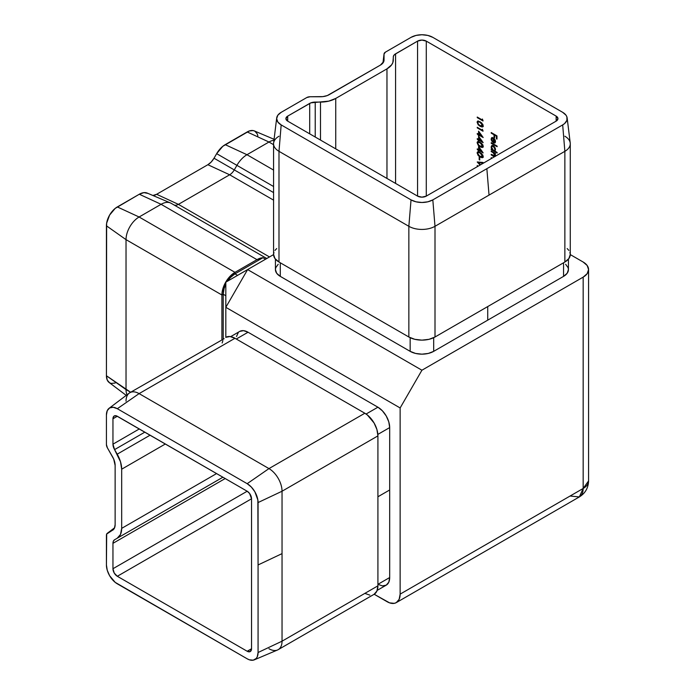 <?xml version="1.0" encoding="UTF-8"?>
<svg xmlns="http://www.w3.org/2000/svg" width="695" height="695" viewBox="0 0 695 695"><rect width="100%" height="100%" fill="white"/><g stroke="black" fill="none" stroke-linecap="round" stroke-linejoin="round"><path stroke-width="1.04" d="M426.287 41.127L426.287 196.112A6.159 3.562 180 0 1 417.565 196.112L287.704 121.139L285.897 118.619L287.704 116.108L310.882 102.851L328.735 101.14L335.737 98.438L386.967 68.857L391.65 64.817L392.875 62.481L393.44 56.139L394.604 54.505L417.565 41.127L421.926 40.084L426.287 41.127L556.148 116.108L426.287 41.127L426.287 196.112L421.926 197.154L417.565 196.112L417.565 41.127A6.159 3.562 180 0 1 426.287 41.127M556.148 121.139L556.148 116.108L557.955 118.619L556.148 121.139L426.287 196.112L556.148 121.139L556.148 116.108A6.159 3.562 180 0 1 557.955 118.619A6.159 3.562 180 0 1 556.148 121.139M477.248 166.687L477.248 165.453L477.804 166.366L477.248 165.453L477.248 166.687M477.248 162.039L483.016 162.465L483.016 163.099L478.473 162.7L480.471 164.828L478.473 162.7L483.016 163.099L483.016 162.465L477.248 161.952L480.08 165.054L477.248 162.039M479.168 159.642L479.168 157.087L479.759 157.426L479.759 159.989L479.168 159.642L479.759 159.989L479.759 157.426L479.168 157.087L479.168 159.642M482.851 157.461L480.132 157.044L478.151 155.472L477.109 152.831L477.474 151.979L478.421 151.797L481.635 153.569L483.147 156.193L482.869 157.435L482.113 157.756L480.132 157.044L482.66 157.617L483.164 156.497L480.132 152.518L477.595 151.901L477.1 152.996L477.83 151.805M482.851 147.218L480.132 146.801L478.151 145.229L477.109 142.588L477.474 141.737L478.421 141.554L481.635 143.326L483.147 145.95L482.869 147.192L482.113 147.514L480.132 146.801L482.66 147.375L483.164 146.254L480.132 142.275L477.595 141.658L477.1 142.753L477.83 141.563M478.577 134.3L478.577 131.138L483.164 137.541L479.168 135.238L479.168 136.003L478.577 135.664L478.577 134.9L477.248 134.126L477.248 133.527L478.577 134.3L477.248 133.527L478.577 135.664L479.168 136.003L479.168 135.238L483.164 137.541L478.577 131.138L478.577 134.3M482.426 120.044L482.426 119.019L483.016 120.982L477.248 117.655L477.248 117.055L482.426 120.044L477.248 117.055L477.248 117.655L483.016 120.982L482.426 119.019L482.426 120.044M491.217 143.3L491.217 142.701L497.125 146.115L497.125 146.714L491.217 143.3L497.125 146.714L497.125 146.115L491.217 142.701L491.217 143.3M491.713 139.817L492.303 141.962L491.66 139.269L492.095 138.27L493.65 138.14L493.207 142.744L495.109 142.814L493.65 142.492L493.65 138.14L491.765 138.644L492.303 141.962L491.209 139.773L491.765 137.653L494.058 138.427L495.309 140.407L495.457 142.119L494.675 143.057L493.207 142.744L493.207 138.392L493.207 142.744L494.909 142.962M491.217 133.145L491.217 132.545L496.977 135.873L496.977 139.122L496.386 138.774L496.386 136.133L494.614 135.108L494.614 137.749L494.023 137.41L494.023 134.769L491.217 133.145L494.023 134.769L494.023 137.41L494.614 137.749L494.614 135.108L496.386 136.133L496.386 138.774L496.977 139.122L496.977 135.873L491.217 132.545L491.217 133.145M495.109 150.711L494.614 150.98L497.125 152.431L497.125 153.03L491.217 149.616L491.217 149.017L491.947 149.442L491.148 147.279L491.782 145.568L493.328 145.715L494.875 147.366L495.5 149.529L494.918 150.858M491.217 151.579L491.217 150.98L495.431 153.413L495.431 154.012L494.692 153.586L495.431 156.21L494.692 153.586L495.431 154.012L495.431 153.413L491.217 150.98L491.217 151.579L492.99 152.605L491.217 151.579L491.652 151.328L491.217 151.579M491.547 158.434L491.217 157.635L492.069 158.13L491.217 157.635L491.547 158.434M494.258 156.905L491.217 154.907L491.217 154.307L494.849 155.854L494.797 154.472L492.99 152.605L494.988 155.333L494.71 155.984L495.422 155.081L493.354 155.55L491.217 154.307L491.217 154.907L494.241 156.879M482.851 126.742L480.132 126.316L478.151 124.744L477.109 122.112L477.474 121.26L478.421 121.069L481.635 122.841L483.147 125.474L482.869 126.716L482.113 127.029L480.132 126.316L482.66 126.89L483.164 125.769L480.132 121.79L477.595 121.173L477.1 122.268L477.83 121.078M482.426 130.286L482.426 129.261L483.016 131.225L477.248 127.897L477.248 127.298L482.426 130.286L477.248 127.298L477.248 127.897L483.016 131.225L482.426 129.261L482.426 130.286M478.577 139.417L478.577 136.263L483.164 142.666L479.168 140.355L479.168 141.128L477.248 139.252L477.248 138.653L478.577 139.417L477.248 138.653L477.248 139.252L479.168 141.128L479.168 140.355L483.164 142.666L478.577 136.263L478.577 139.417M478.577 149.66L478.577 146.506L483.164 152.9L479.168 150.598L479.168 151.371L477.248 149.486L477.248 148.895L478.577 149.66L477.248 148.895L477.248 149.486L479.168 151.371L479.168 150.598L483.164 152.9L478.577 146.506L478.577 149.66M126.03 401.163A18.487 10.677 60 0 1 129.861 392.701A18.487 10.677 60 0 1 139.104 393.613L268.965 468.595L364.84 413.238L367.386 415.002L374.084 423.003L376.916 429.536L377.915 435.887L282.04 491.235L377.915 435.887L377.915 585.842L282.04 641.19L377.915 585.842L376.916 591.037L374.084 594.303A18.487 10.677 -120 0 0 377.915 585.842L377.915 435.887A18.487 10.677 -120 0 0 364.84 413.238L234.98 338.265A18.487 10.677 -120 0 0 225.736 337.353L229.976 336.528L234.98 338.265L139.104 393.613L234.98 338.265L364.84 413.238L268.965 468.595A18.487 10.677 60 0 1 282.04 491.235L282.04 641.19A18.487 10.677 60 0 1 278.209 649.651A18.487 10.677 60 0 1 268.965 648.739M115.188 383.032L111.261 383.423L109.61 382.806L107.247 380.096L106.422 375.752L130.634 392.249L126.03 389.591A18.487 10.677 120 0 0 127.02 394.786A18.487 10.677 -60 0 1 126.03 389.591L126.03 239.645L221.905 294.993L221.905 339.56L221.905 294.993A18.487 10.677 -60 0 1 234.98 272.344L139.104 216.996A18.487 10.677 120 0 0 126.03 239.645L221.905 294.993L223.208 294.237L221.905 294.993L222.157 291.9L225.727 282.109L229.976 276.384L234.98 272.344L139.104 216.996L161.092 204.304L256.968 259.652L234.98 272.344L234.98 273.856L237.594 275.368L234.98 273.856L262.927 257.723L265.542 259.226L262.927 257.723L234.98 273.856L234.98 272.344L256.968 259.652A20.138 11.624 -60 0 1 262.927 257.723L256.968 259.652L161.092 204.304L139.304 194.235L143.926 192.628L147.835 193.392M266.784 258.514L171.161 203.305A20.138 11.624 120 0 0 161.092 204.304A20.138 11.624 -60 0 1 170.431 202.931A20.138 11.624 -60 0 1 171.161 203.305L266.784 258.514L171.161 203.305M274.082 139.304L254.318 130.912A15.403 8.896 120 0 0 247.177 131.954L268.965 142.023A18.487 10.677 -60 0 1 273.96 140.286A18.487 10.677 120 0 0 268.965 142.023L246.977 154.716L268.965 142.023L247.177 131.954L225.189 144.656L246.977 154.716L225.189 144.656A17.054 9.852 120 0 0 216.658 153.656L236.908 165.349L234.276 169.901L214.025 158.217L216.658 153.656L214.025 158.217A12.328 7.115 120 0 1 207.866 164.715L229.654 174.784L207.866 164.715L211.202 162.031L214.025 158.217L273.578 192.593L234.276 169.901A9.244 5.334 -60 0 1 229.654 174.784L273.578 200.143L229.654 174.784L178.415 204.365L156.627 194.296L207.866 164.715L156.627 194.296A12.328 7.115 120 0 1 152.874 195.486L156.627 194.296L178.415 204.365L269.495 256.95L178.415 204.365A9.244 5.334 -60 0 1 174.132 204.99A9.244 5.334 -60 0 1 173.811 204.825A9.244 5.334 120 0 0 178.415 204.365L229.654 174.784A9.244 5.334 120 0 0 234.276 169.901L236.908 165.349A20.138 11.624 -60 0 1 246.977 154.716L273.578 170.075L246.977 154.716A20.138 11.624 120 0 0 236.908 165.349L273.578 186.521L216.658 153.656L222.834 146.28L249.305 130.973L253.232 130.582L254.883 131.199L257.246 133.909L257.862 135.916M268.965 142.023L273.578 144.682L268.965 142.023M170.431 202.931L147.21 193.08A17.054 9.852 120 0 0 139.304 194.235L161.092 204.304L139.104 216.996L117.316 206.936L139.104 216.996A18.487 10.677 -60 0 0 126.03 239.645L106.422 225.806L126.03 239.645L126.03 389.591L106.422 375.752L106.63 223.225L109.61 215.068L115.188 208.404L139.304 194.235L117.316 206.936A15.403 8.896 120 0 0 106.422 225.806L106.422 375.752A15.403 8.896 120 0 0 109.089 382.459L126.229 395.377M583.166 262.032L570.274 254.587L583.166 262.032A18.487 10.677 180 0 1 588.578 269.582L587.171 265.499L583.166 262.032M273.578 254.587L247.611 269.582L421.926 370.218L583.166 277.131L587.171 273.665L588.578 269.582A18.487 10.677 180 0 1 583.166 277.131L583.166 488.472L400.138 594.138L399.139 599.342L396.306 602.608L394.326 603.338L389.617 602.869L374.171 594.251L387.063 601.688A18.487 10.677 60 0 0 396.306 602.608A18.487 10.677 60 0 0 400.138 594.138L400.138 407.956L400.138 594.138L583.166 488.472A18.487 10.677 0 0 0 588.578 480.923L583.166 488.472L579.335 496.934A18.487 10.677 -120 0 0 583.166 488.472L583.166 277.131L421.926 370.218L247.611 269.582L273.578 254.587M565.626 264.239L568.11 267.705L568.432 269.582L567.163 273.257L563.558 276.375L433.689 351.349L428.294 353.434L421.926 354.163L415.558 353.434L410.163 351.349L280.293 276.375L276.688 273.257L275.42 269.582L275.741 267.705L278.226 264.239M225.823 307.32L400.138 407.956L421.926 370.218L400.138 407.956L225.823 307.32L225.823 337.301L225.823 307.32L247.611 269.582L225.823 282.161L225.823 307.32L225.823 282.161L247.611 269.582L225.823 307.32M377.915 584.33L382.415 585.894L386.229 585.155L388.783 582.219L389.678 577.536L389.678 427.581L388.783 421.865L386.229 415.984L382.415 410.841L377.915 407.201L248.046 332.227L243.545 330.664L239.732 331.402A16.637 9.608 -120 0 1 248.046 332.227L236.283 339.021L248.046 332.227L377.915 407.201L366.083 414.029L377.915 407.201A16.637 9.608 -120 0 1 389.678 427.581L389.678 489.975L377.915 496.769L389.678 489.975L389.678 577.536L377.915 584.33L389.678 577.536A16.637 9.608 -120 0 1 386.229 585.155L377.185 590.376M238.263 332.618L236.509 336.502M273.926 252.398L273.578 254.483A18.487 10.677 0 0 0 278.99 262.032L278.99 151.328L408.851 226.301L408.851 337.006A18.487 10.677 0 0 0 435.001 337.006L435.001 226.301L489.037 195.104L486.856 168.685L562.681 124.909L564.601 123.562L566.903 120.357L566.903 116.882L566.025 115.214L562.681 112.329L432.82 37.356L427.825 35.428L421.926 34.75L416.027 35.428L411.032 37.356L385.43 52.134L384.04 54.071L383.805 61.438L380.434 65.087L327.328 95.554L322.888 96.614L310.118 96.753L306.773 97.552L281.171 112.329L277.826 115.214L276.653 118.619L277.826 122.025L281.171 124.909L411.032 199.882L416.027 201.811L421.926 202.488L427.825 201.811L432.82 199.882L562.681 124.909L564.861 151.328L564.861 262.032L435.001 337.006L435.001 226.301A18.487 10.677 180 0 1 408.851 226.301L408.851 337.006L278.99 262.032L278.99 151.328A18.487 10.677 180 0 1 273.578 143.778A18.487 10.677 180 0 1 278.99 136.229M564.861 136.229A18.487 10.677 180 0 1 570.274 143.778A18.487 10.677 180 0 1 564.861 151.328L489.037 195.104L564.861 151.328L564.861 262.032A18.487 10.677 0 0 0 570.274 254.483L569.917 252.398M395.577 53.828L395.577 183.419L395.577 53.828L417.565 41.127L417.565 196.112L287.704 121.139A6.159 3.562 180 0 1 285.897 118.619A6.159 3.562 180 0 1 287.704 116.108L287.704 121.139L287.704 116.108L309.701 103.407A7.81 4.509 180 0 1 315.217 102.087L315.217 137.019L315.217 102.087L320.482 102.087L320.482 140.06L320.482 102.087A21.571 12.449 180 0 0 335.737 98.438L335.737 148.869L335.737 98.438L386.967 68.857L386.967 178.45L386.967 68.857A21.571 12.449 180 0 0 393.292 60.057L393.292 57.016A7.81 4.509 180 0 1 395.577 53.828M309.701 133.831L309.701 103.407L309.701 133.831M251.538 648.739L251.538 498.784L117.316 576.277L247.177 651.25L251.538 648.739A6.159 3.562 60 0 1 250.261 651.554A6.159 3.562 60 0 1 247.177 651.25L251.538 648.739L250.261 651.554L247.177 651.25L117.316 576.277A6.159 3.562 60 0 1 112.955 568.727L112.955 543.334A7.81 4.509 60 0 1 114.579 539.763L222.895 477.222L117.203 538.243L120.513 534.438L121.677 528.365L121.677 469.203L165.34 443.992L121.677 469.203L120.513 461.793L114.579 449.613A7.81 4.509 60 0 1 112.955 444.174L112.955 418.772A6.159 3.562 60 0 1 114.232 415.958A6.159 3.562 60 0 1 117.316 416.262L247.177 491.235A6.159 3.562 60 0 1 251.538 498.784L117.316 576.277L114.232 573.028L112.955 568.727L247.177 491.235L112.955 568.727L112.955 543.334L225.189 478.542L112.955 543.334L113.381 541.136L114.579 539.763L222.904 477.222L117.203 538.243A21.571 12.449 60 0 0 121.677 528.365L121.677 469.203A21.571 12.449 60 0 0 117.203 454.174L114.579 449.613L144.829 432.151L114.579 449.613L112.955 444.174L139.304 428.954L112.955 444.174L112.955 418.772L117.316 416.262L112.955 418.772L113.042 417.843L114.232 415.958L116.465 415.871L247.177 491.235L249.601 493.485L251.538 498.784L251.538 648.739M273.578 143.778L273.578 254.483L274.985 258.566L278.99 262.032L408.851 337.006L414.854 339.325L421.926 340.133L428.997 339.325L435.001 337.006L564.861 262.032L568.866 258.566L570.274 254.483L570.274 143.778M568.432 259.139L568.432 269.582A16.637 9.608 0 0 1 563.558 276.375L563.558 262.788L563.558 276.375L487.725 320.152L487.725 306.565L487.725 320.152L433.689 351.349L433.689 337.692L433.689 351.349A16.637 9.608 0 0 1 410.163 351.349L280.293 276.375L280.293 262.788L280.293 276.375A16.637 9.608 0 0 1 275.42 269.582L275.42 259.139M568.866 250.4L567.163 248.549M276.688 248.549L274.985 250.4M410.163 337.692L410.163 351.349L410.163 337.692M564.861 151.328A18.487 10.677 0 0 0 570.23 143.022L567.155 117.994A15.403 8.896 180 0 1 562.681 124.909L564.861 151.328M276.697 117.994L273.621 143.022A18.487 10.677 0 0 0 278.99 151.328L281.171 124.909A15.403 8.896 180 0 1 276.697 117.994A15.403 8.896 180 0 1 281.171 112.329L306.773 97.552A4.735 2.728 180 0 1 310.118 96.753L320.482 96.753A12.328 7.115 180 0 0 329.195 94.668L380.434 65.087A12.328 7.115 180 0 0 384.014 60.552A12.328 7.115 180 0 0 384.04 60.057L384.04 54.071L382.954 62.984L384.04 54.071A4.735 2.728 180 0 1 384.057 53.871A4.735 2.728 180 0 1 385.43 52.134L411.032 37.356A15.403 8.896 180 0 1 432.82 37.356L562.681 112.329A15.403 8.896 180 0 1 567.155 117.994M408.851 226.301L278.99 151.328L281.171 124.909L411.032 199.882L408.851 226.301A18.487 10.677 0 0 0 435.001 226.301L432.82 199.882A15.403 8.896 180 0 1 411.032 199.882L408.851 226.301M489.037 195.104L486.856 168.685L432.82 199.882L435.001 226.301L489.037 195.104M223.208 338.804L223.208 294.237L223.208 338.804M225.823 295.749L223.208 294.237L224.103 288.521L225.823 284.185A16.637 9.608 120 0 0 223.208 294.237L225.823 295.749M227.578 281.145L230.471 277.487L234.98 273.856A16.637 9.608 120 0 0 227.578 281.145M369.844 595.129L364.84 593.382M222.157 343.017L222.895 340.611M224.103 338.7L129.861 392.701M377.854 434.41L389.678 427.581L377.854 434.41M254.318 659.842L277.531 649.99A18.487 10.677 -120 0 0 282.04 641.19L258.071 652.509L282.04 641.19L282.04 553.628L258.071 564.957L258.071 652.509A15.403 8.896 60 0 1 254.318 659.842A15.403 8.896 60 0 1 247.177 658.799L117.316 583.826A15.403 8.896 60 0 1 106.422 564.957L106.422 535.393A4.735 2.728 60 0 1 107.239 533.334A4.735 2.728 60 0 1 107.404 533.23L114.571 527.826L107.404 533.23L113.389 529.625L106.674 534.064L106.422 564.957L107.247 570.247L109.61 575.695L115.188 582.358L247.177 658.799L249.305 659.79L253.232 660.172L256.238 658.443L257.246 656.845L258.071 652.509L258.071 502.555L282.04 491.235A18.487 10.677 -120 0 0 268.965 468.595L139.104 393.613A18.487 10.677 -120 0 0 129.227 393.118L109.089 408.295A15.403 8.896 60 0 1 117.316 408.712L139.104 393.613L117.316 408.712L247.177 483.685L268.965 468.595L247.177 483.685A15.403 8.896 60 0 1 258.071 502.555L282.04 491.235L282.04 553.628L258.071 564.957L257.862 499.983L254.883 491.817L251.347 487.056L247.177 483.685L117.316 408.712L113.146 407.261L109.61 407.948L107.247 410.667L106.422 415.002A15.403 8.896 60 0 1 109.089 408.295M115.135 524.595A12.328 7.115 60 0 1 113.007 529.955A12.328 7.115 60 0 1 112.581 530.233L114.475 528.061L115.135 524.595L115.135 465.433L115.135 524.595M112.581 456.841A12.328 7.115 60 0 1 115.135 465.433L113.667 458.987L107.404 447.858A4.735 2.728 60 0 1 106.422 444.565L106.422 415.002L106.422 444.565L107.404 447.858L112.581 456.841M150.094 435.183L117.203 454.174L150.094 435.183M216.579 473.573L121.677 528.365L216.579 473.573M396.306 602.608L579.335 496.934L570.091 496.022M496.977 138.618L496.386 138.774L496.821 135.881L494.614 135.108L496.821 135.881L496.977 138.618M494.614 137.254L494.023 137.41L494.458 134.517L494.023 134.769L494.458 134.517L491.652 132.797L494.458 134.517L494.614 137.254M494.675 143.057L495.5 141.58L494.718 139.226L493.311 137.853L491.686 137.697L491.139 139.052L491.93 137.593M491.869 140.286L491.582 138.557L492.199 137.401M494.675 142.258L495.396 140.711M494.162 142.197L495.422 141.059L493.728 142.449L493.728 138.757L494.145 138.513L493.728 138.757L494.962 139.617L494.988 141.311L495.396 140.729M494.71 142.258L493.728 142.449L494.649 142.319L494.988 141.311L493.728 138.757L493.728 142.449M497.125 146.211L491.652 142.953L497.125 146.211M497.125 153.03L497.125 152.431L494.614 150.98L495.5 149.529L493.328 145.715L491.782 145.559L491.139 146.993L491.947 149.442L491.217 149.017L491.217 149.616L497.125 153.03M497.125 152.526L491.217 149.616L491.652 149.269L497.125 152.526M491.669 147.575L491.574 146.741L491.139 146.993L492.017 145.455M494.614 150.98L495.24 150.659M491.782 145.559L492.225 145.307L491.617 146.263L491.773 147.957M492.216 145.316L491.739 145.854M495.387 148.591L494.484 150.363L493.311 150.233L491.66 147.305L492.147 146.211L493.763 146.063L492.581 145.959L494.136 146.324M493.98 146.202L493.328 146.315L494.988 149.234L495.422 148.982L494.944 150.103L495.405 148.687M492.147 146.211L491.66 147.305L492.121 148.973L493.311 150.233L494.51 150.346L494.988 149.234L494.51 147.575L492.399 146.115M495.431 153.508L494.692 153.586L495.431 153.508M494.979 156.453L494.545 156.705M494.51 156.722L495.127 156.471M491.991 158.182L491.217 158.234L491.991 158.182M494.649 156.601L491.217 154.907L491.652 154.559L494.701 156.653M494.988 155.333L495.422 155.081L495.144 155.732M494.84 153.508L491.652 151.328L495.231 154.221M483.016 120.478L477.248 117.655L477.682 117.307L483.016 120.478M477.769 123.154L477.534 122.016L477.1 122.268L480.132 126.316L480.566 126.064L478.951 124.883M478.004 120.939L477.821 123.293M478.586 124.492L481.574 126.568L483.312 126.464M482.747 124.197L482.834 125.795M481.644 122.859L478.507 121.582L481.748 122.937M482.373 126.073L482.504 124.961L481.314 123.189L479.029 121.851L477.76 122.224L478.351 124.266L480.723 126.03L482.069 126.29L483.008 125.196L480.132 125.725L478.681 124.631L477.691 122.633L478.073 121.834L480.566 122.138L480.132 122.389L482.573 125.448L482.895 124.561M482.573 125.448L482.2 126.229L482.634 125.977M483.016 130.721L477.248 127.897L477.682 127.55L483.016 130.721M482.678 136.759L479.168 135.238L482.678 136.759M479.168 135.499L478.577 135.664L479.011 134.648L477.248 134.126L477.682 133.779L479.011 134.648L479.168 135.499M479.011 134.048L479.011 131.737L479.011 134.048M479.168 134.639L479.533 132.45L482.035 135.873L479.168 134.639L481.67 136.081L479.168 132.658L479.168 134.639M482.678 141.884L479.168 140.355L482.678 141.884M479.168 140.625L478.577 140.781L479.011 139.764L477.248 139.252L477.682 138.904L479.011 139.764L479.168 140.625M479.011 139.165L479.011 136.854L479.011 139.165M479.168 139.764L479.533 137.567L482.035 140.998L479.168 139.764L481.67 141.207L479.168 137.775L479.168 139.764M477.769 143.639L477.534 142.501L477.1 142.753L480.132 146.801L480.566 146.549L478.951 145.368M478.004 141.415L477.821 143.778M478.586 144.977L481.574 147.053L483.312 146.94M481.644 143.344L478.507 142.067L480.566 142.623L480.132 142.875L482.573 145.933L483.008 145.681L482.834 146.28M482.373 146.558L482.313 144.934L480.61 143.161L478.23 142.258L477.717 143.405L478.855 145.281L481.678 146.801L483.008 145.681L480.132 146.202L478.681 145.116L477.691 143.118L478.073 142.319L481.748 143.422M482.747 144.682L482.99 145.446M483.008 145.681L482.895 145.038M482.573 145.933L482.2 146.714L482.634 146.463M482.678 152.118L479.168 150.598L482.678 152.118M479.168 150.867L478.577 151.024L479.011 150.007L477.248 149.486L477.682 149.147L479.011 150.007L479.168 150.867M479.011 149.408L479.011 147.097L479.011 149.408M479.168 149.998L479.533 147.809L482.035 151.241L479.168 149.998L481.67 151.449L479.168 148.018L479.168 149.998M477.769 153.882L477.534 152.744L477.1 152.996L480.132 157.044L480.566 156.792L478.951 155.611M478.004 151.658L477.821 154.021M478.586 155.22L481.574 157.296L483.312 157.183M482.747 154.924L482.834 156.514M481.644 153.586L478.507 152.309L481.748 153.665M482.382 156.783L483.008 155.923L480.132 156.445L478.681 155.359L477.691 153.36L478.073 152.561L480.566 152.865L480.132 153.117L482.573 156.175L482.895 155.28M482.573 156.175L481.687 154.273L479.68 152.865L478.23 152.5L477.7 153.499L479.759 156.219L481.678 157.044L482.573 156.175L482.2 156.957L482.634 156.705M479.759 159.485L479.602 157.339L479.759 159.485M483.016 162.812L478.473 162.7L483.016 162.812M478.516 162.673L477.891 162.005L478.516 162.673M374.084 594.303L278.209 649.651M382.936 63.002L384.048 53.906M230.688 336.623L239.732 331.402M107.265 533.317L114.588 527.8M579.335 496.934C585.225 493.32 588.3 487.977 588.578 480.923L588.578 269.582"/></g></svg>
